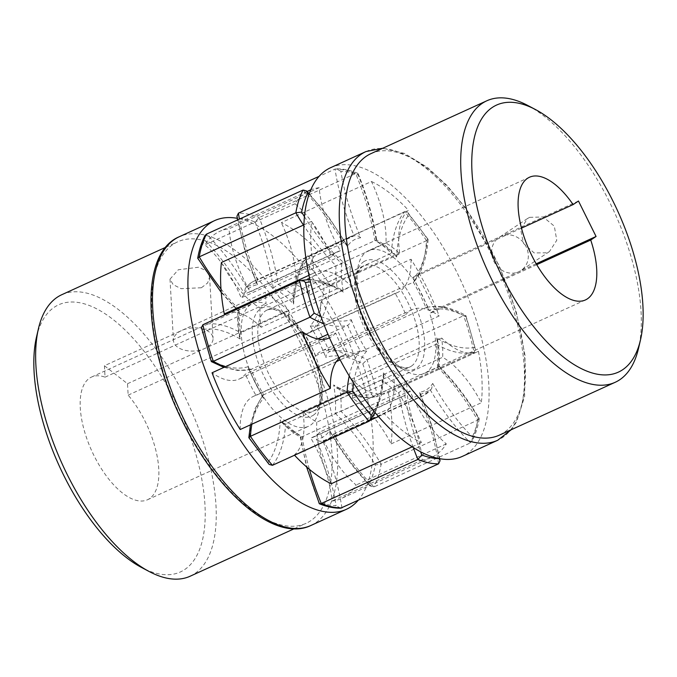 <?xml version="1.0" encoding="UTF-8"?>
<svg xmlns="http://www.w3.org/2000/svg" width="677" height="677" viewBox="0 0 677 677"><rect width="100%" height="100%" fill="white"/><g stroke="black" fill="none" stroke-linecap="round" stroke-linejoin="round"><path stroke-width="0.51" stroke-dasharray="3.38 2.54" d="M340.878 171.306L336.376 168.801L335.022 169.081A158.663 71.635 -114.5 0 1 355.704 173.498L357.617 173.244L358.184 174.996A154.703 69.849 65.5 0 0 340.878 171.306A150.7 68.038 65.5 0 0 360.646 237.762A83.296 37.607 65.5 0 0 353.047 240.538A83.296 37.607 65.5 0 0 347.284 246.53L346.548 244.363L343.264 242.984L246.665 287.065L245.379 288.14L244.245 293.547A83.296 37.607 -114.5 0 1 250.008 287.547A83.296 37.607 -114.5 0 1 257.598 284.772L256.422 283.079L257.48 279.956A87.265 39.401 65.5 0 0 253.96 281.141A87.265 39.401 65.5 0 0 251.463 282.537A87.265 39.401 65.5 0 0 246.665 287.065A154.669 69.833 65.5 0 0 206.485 234.124M257.598 284.772A150.7 68.038 -114.5 0 1 237.839 218.316A154.703 69.849 -114.5 0 1 255.144 222.014L259.105 217.571L355.704 173.498A154.669 69.833 -114.5 0 1 374.762 240.301A87.265 39.401 -114.5 0 1 391.298 253.24A154.669 69.833 -114.5 0 1 404.524 211.698A158.663 71.635 -114.5 0 1 426.527 240.682A154.669 69.833 -114.5 0 1 413.3 282.224A87.265 39.401 -114.5 0 1 425.875 307.629A154.669 69.833 -114.5 0 1 463.635 315.685A158.663 71.635 -114.5 0 1 474.078 352.268A154.669 69.833 -114.5 0 1 436.31 344.204A87.265 39.401 -114.5 0 1 437.545 367.188L340.946 411.269A87.265 39.401 65.5 0 0 339.71 388.285A154.669 69.833 65.5 0 0 377.47 396.341A158.663 71.635 65.5 0 0 367.036 359.758A154.669 69.833 65.5 0 0 329.267 351.702A87.265 39.401 65.5 0 0 316.701 326.297A154.669 69.833 65.5 0 0 329.927 284.763A158.663 71.635 65.5 0 0 307.925 255.771A154.669 69.833 65.5 0 0 294.698 297.313A87.265 39.401 65.5 0 0 278.162 284.374A154.669 69.833 65.5 0 0 259.105 217.571A158.663 71.635 65.5 0 0 238.422 213.153M436.665 337.908L437.689 340.573L436.31 344.204L339.71 388.285L336.477 387.853L333.626 384.925A83.296 37.607 -114.5 0 1 335.149 413.308L340.946 411.269A154.669 69.833 65.5 0 1 381.126 464.202L477.734 420.129L479.265 418.792L478.351 417.87A150.7 68.038 65.5 0 0 438.197 366.291A83.296 37.607 65.5 0 0 436.665 337.908A150.7 68.038 65.5 0 0 474.56 347.411A154.703 69.849 65.5 0 0 465.827 316.794A150.7 68.038 65.5 0 0 428.786 310.311A83.296 37.607 65.5 0 0 413.266 278.941A150.7 68.038 65.5 0 0 427.297 238.922A154.703 69.849 65.5 0 0 408.883 214.668A150.7 68.038 65.5 0 0 396.663 257.065A83.296 37.607 65.5 0 0 376.243 241.088A150.7 68.038 65.5 0 0 358.184 174.996M437.689 340.573C439.288 349.941 439.762 358.505 439.111 366.265L438.197 366.291C439.635 365.969 439.415 366.265 437.545 367.188A154.669 69.833 -114.5 0 1 477.734 420.129A158.663 71.635 -114.5 0 1 470.49 442.876A154.669 69.833 -114.5 0 1 430.31 389.935A87.265 39.401 -114.5 0 1 423.007 395.859A87.265 39.401 -114.5 0 1 419.486 397.044L322.235 441.328L326.407 439.932A87.265 39.401 65.5 0 0 333.702 434.016A154.669 69.833 65.5 0 0 373.89 486.949A158.663 71.635 65.5 0 0 381.126 464.202L375.312 464.887A154.703 69.849 -114.5 0 1 369.253 483.92L370.556 486.154L373.89 486.949L470.49 442.876L472.03 441.328L472.292 436.91A154.703 69.849 65.5 0 0 478.351 417.87M438.552 463.847A154.669 69.833 -114.5 0 0 419.486 397.044L420.552 393.921L419.368 392.228A83.296 37.607 65.5 0 0 432.73 383.453L431.587 388.86L430.31 389.935L333.702 434.016L330.418 432.637L329.691 430.47A83.296 37.607 -114.5 0 1 316.328 439.238A150.7 68.038 -114.5 0 1 336.088 505.694A154.703 69.849 -114.5 0 1 318.782 502.004A150.7 68.038 -114.5 0 1 300.723 435.912A83.296 37.607 -114.5 0 1 280.303 419.935A150.7 68.038 -114.5 0 1 268.092 462.332A154.703 69.849 -114.5 0 1 249.678 438.078A150.7 68.038 -114.5 0 1 263.7 398.059A83.296 37.607 -114.5 0 1 248.18 366.689A150.7 68.038 -114.5 0 1 211.148 360.206A154.703 69.849 -114.5 0 1 202.415 329.589A150.7 68.038 -114.5 0 1 240.31 339.092A83.296 37.607 -114.5 0 1 238.778 310.709A150.7 68.038 -114.5 0 1 198.615 259.13A154.703 69.849 -114.5 0 1 204.682 240.09A150.7 68.038 -114.5 0 1 244.245 293.547M255.144 222.014A150.7 68.038 -114.5 0 1 273.203 288.106A83.296 37.607 -114.5 0 1 293.623 304.083A150.7 68.038 -114.5 0 1 305.835 261.677A154.703 69.849 -114.5 0 1 324.249 285.939A150.7 68.038 -114.5 0 1 310.227 325.95L316.701 326.297L413.3 282.224L414.324 281.48L414.426 279.948L428.583 308.568L425.875 307.629L329.267 351.702C327.016 353.292 325.84 355.163 325.747 357.321A150.7 68.038 -114.5 0 1 362.779 363.811L367.036 359.758L463.635 315.685L465.641 315.414L465.827 316.794M273.203 288.106L278.162 284.374L376.539 239.912C382.7 243.263 388.843 248.095 394.979 254.4L391.298 253.24L294.698 297.313L292.98 300.495C294.03 281.835 298.608 267.254 306.715 256.752L404.524 211.698L407.825 212.578L408.883 214.668M360.646 237.762C358.954 235.951 356.762 235.325 354.088 235.884L257.48 279.956A154.669 69.833 65.5 0 1 239.413 219.103M304.422 216.632A150.7 68.038 65.5 0 0 341.817 263.692L336.029 265.731L239.421 309.812C237.551 310.735 237.339 311.031 238.778 310.709L237.864 310.735C237.204 318.495 237.678 327.059 239.286 336.427L240.31 339.092M341.817 263.692A83.296 37.607 65.5 0 0 343.349 292.075L340.497 289.147L337.264 288.715L240.665 332.796L239.286 336.427M320.898 316.464A150.7 68.038 65.5 0 0 351.228 319.679C351.135 321.837 349.958 323.708 347.699 325.298L327.964 334.303M317.741 338.965L251.099 369.371L248.391 368.432L248.18 366.689M351.228 319.679A83.296 37.607 65.5 0 0 366.748 351.05L360.274 350.703L340.159 359.876M336.308 361.636L263.666 394.776L262.642 395.52L262.541 397.052L263.7 398.059M373.882 411.142A150.7 68.038 65.5 0 0 383.343 372.917L383.994 376.505L382.277 379.687L285.669 423.76L281.987 422.6L280.303 419.935M383.343 372.917A83.296 37.607 65.5 0 0 403.771 388.894L398.812 392.626L302.204 436.699L300.427 437.088L300.723 435.912M303.084 190.051A154.669 69.833 -114.5 0 1 343.264 242.984A87.265 39.401 -114.5 0 1 348.063 238.456A87.265 39.401 -114.5 0 1 350.559 237.068L354.088 235.884A154.669 69.833 -114.5 0 1 335.022 169.081L319.062 176.367M407.825 212.578L428.126 239.421L426.527 240.682L329.927 284.763L324.249 285.939M465.937 315.77L475.491 349.256L474.078 352.268L377.47 396.341C375.092 396.95 373.103 396.307 371.512 394.42A150.7 68.038 -114.5 0 1 333.626 384.925M204.945 235.672L204.682 240.09M237.839 218.316L236.942 216.225M197.777 258.597L198.615 259.13M293.623 304.083L292.98 300.495M201.484 327.744L202.415 329.589M305.835 261.677L306.715 256.752M211.029 361.23L211.148 360.206M248.891 437.765L249.678 438.078M269.141 464.422L268.092 462.332M336.477 387.853C351.118 396.4 364.59 399.295 376.886 396.544L377.47 396.341M318.799 503.197L318.782 502.004M340.599 508.199L336.088 505.694M341.944 507.919A154.669 69.833 65.5 0 0 322.887 441.116C320.204 441.675 318.021 441.049 316.328 439.238M376.539 239.912L376.243 241.088M394.979 254.4L396.663 257.065M428.076 239.235L427.297 238.922M414.426 279.948L413.266 278.941M428.583 308.568L428.786 310.311M475.491 349.256L474.56 347.411M536.218 263.785L518.785 271.739A19.836 17.653 -123.6 0 0 520.977 270.521A19.836 17.653 -123.6 0 0 525.42 245.421A19.836 17.653 -123.6 0 0 501.183 236.281A19.836 17.653 -123.6 0 0 499 237.5A19.836 17.653 -123.6 0 0 494.548 262.591A19.836 17.653 -123.6 0 0 518.785 271.739L435.066 309.939L429.717 313.493A67.438 30.448 -114.5 0 1 424.437 373.408A67.438 30.448 -114.5 0 1 399.498 366.722A67.438 30.448 -114.5 0 1 360.723 302.484A67.438 30.448 -114.5 0 1 368.457 250.702A67.438 30.448 -114.5 0 1 393.396 257.387A67.438 30.448 -114.5 0 1 412.115 278.035L417.464 274.481L435.066 309.939M529.617 217.359L543.182 216.962L554.336 226.186L556.765 240.31L549.419 251.59L547.219 252.809L534.111 252.919L523.465 243.356L520.655 229.469L527.442 218.569L529.617 217.359M521.485 228.141L412.115 278.035M370.869 153.679A154.703 69.849 -114.5 0 1 428.084 169.005A154.703 69.849 -114.5 0 1 517.05 316.379A154.703 69.849 -114.5 0 1 499.304 435.167M294.529 455.223A146.765 66.261 -114.5 0 1 294.3 454.978A79.336 35.822 65.5 0 0 302.907 411.388A79.336 35.822 65.5 0 0 309.88 417.514A79.336 35.822 65.5 0 0 316.768 422.177L406.928 381.041A79.336 35.822 65.5 0 0 421.416 442.614A146.765 66.261 -114.5 0 1 403.094 431.046A146.765 66.261 -114.5 0 1 384.46 413.842A79.336 35.822 65.5 0 0 393.075 370.251A79.336 35.822 65.5 0 0 400.039 376.378A79.336 35.822 65.5 0 0 406.928 381.041M294.3 454.978L370.158 420.366M378.485 416.567L384.46 413.842M221.421 262.498A79.336 35.822 65.5 0 0 253.443 303.465A79.336 35.822 65.5 0 0 260.078 307.984L350.237 266.848A79.336 35.822 65.5 0 0 351.321 286.143A79.336 35.822 65.5 0 0 315.27 272.416A79.336 35.822 65.5 0 0 314.458 272.823A146.765 66.261 -114.5 0 1 311.581 221.362A79.336 35.822 65.5 0 0 343.611 262.329A79.336 35.822 65.5 0 0 350.237 266.848M388.276 392.423A146.765 66.261 -114.5 0 1 391.154 443.884A79.336 35.822 65.5 0 0 352.489 398.398A79.336 35.822 65.5 0 0 351.414 379.103A79.336 35.822 65.5 0 0 358.125 384.968A79.336 35.822 65.5 0 0 387.456 392.829A79.336 35.822 65.5 0 0 388.276 392.423L478.436 351.287A146.765 66.261 -114.5 0 1 481.313 402.747A79.336 35.822 65.5 0 0 442.648 357.261A79.336 35.822 65.5 0 0 441.573 337.967A79.336 35.822 65.5 0 0 448.284 343.831A79.336 35.822 65.5 0 0 477.623 351.693A79.336 35.822 65.5 0 0 478.436 351.287M527.772 105.468A154.703 69.849 -114.5 0 1 544.003 116.114A154.703 69.849 -114.5 0 1 638.546 348.266M330.588 167.701A158.663 71.635 -114.5 0 1 389.258 183.416A158.663 71.635 -114.5 0 1 480.509 334.565A158.663 71.635 -114.5 0 1 462.306 456.408M578.471 201.018L417.464 274.481M371.478 181.495A146.765 66.261 -114.5 0 1 408.434 210.268A79.336 35.822 65.5 0 0 399.819 253.858A79.336 35.822 65.5 0 0 385.966 243.068A79.336 35.822 65.5 0 0 371.478 181.495L281.319 222.631A146.765 66.261 -114.5 0 1 318.275 251.404L408.434 210.268M351.414 379.103L441.573 337.967M391.154 443.884L481.313 402.747M352.489 398.398L442.648 357.261M318.275 251.404A79.336 35.822 65.5 0 0 309.66 294.994A79.336 35.822 65.5 0 0 295.807 284.205L385.966 243.068M295.807 284.205A79.336 35.822 65.5 0 0 281.319 222.631M309.66 294.994L399.819 253.858M260.078 307.984A79.336 35.822 65.5 0 0 261.161 327.279L351.321 286.143M261.161 327.279A79.336 35.822 65.5 0 0 230.535 312.122M225.949 313.197A79.336 35.822 65.5 0 0 225.111 313.553A79.336 35.822 65.5 0 0 224.299 313.959M308.957 275.327L314.458 272.823M303.888 224.874L311.581 221.362M316.768 422.177A79.336 35.822 65.5 0 0 331.248 483.75M412.191 446.82L421.416 442.614M302.907 411.388L393.075 370.251M536.734 264.673L429.717 313.493M104.419 365.732L105.053 377.157A67.438 30.448 65.5 0 0 91.53 377.055A67.438 30.448 65.5 0 0 93.917 455.443A67.438 30.448 65.5 0 0 147.51 499.753A67.438 30.448 65.5 0 0 145.123 421.356A67.438 30.448 65.5 0 0 128.148 395.14L127.513 383.715L104.419 365.732L181.698 330.478A19.836 11.577 176.8 0 0 173.447 340.573A19.836 11.577 176.8 0 0 184.482 350.178A19.836 11.577 176.8 0 0 204.792 348.46A19.836 11.577 176.8 0 0 213.052 338.365A19.836 11.577 176.8 0 0 202.008 328.751A19.836 11.577 176.8 0 0 181.698 330.478L265.418 292.278L266.061 303.702A67.438 30.448 65.5 0 0 252.538 303.592A67.438 30.448 65.5 0 0 254.924 381.989A67.438 30.448 65.5 0 0 308.517 426.298A67.438 30.448 65.5 0 0 306.131 347.902A67.438 30.448 65.5 0 0 289.155 321.685L288.512 310.261L265.418 292.278M201.399 287.75L181.055 288.664L173.151 284.619L170.012 279.144L178.305 269.768L198.564 267.229L206.451 270.834L209.616 276.935L207.619 282.986L201.399 287.75M128.148 395.14L289.155 321.685M300.622 343.476A154.703 69.849 65.5 0 0 177.67 241.833A154.703 69.849 65.5 0 0 183.154 421.669A154.703 69.849 65.5 0 0 306.097 523.321A154.703 69.849 65.5 0 0 300.622 343.476M339.262 358.167A79.336 35.822 -114.5 0 1 343.738 355.154A79.336 35.822 -114.5 0 1 346.184 354.266A79.336 35.822 -114.5 0 1 340.565 343.857A79.336 35.822 -114.5 0 1 335.631 332.991L245.463 374.127A79.336 35.822 -114.5 0 1 239.218 379.035A79.336 35.822 -114.5 0 1 212.045 372.79M240.2 429.523A79.336 35.822 -114.5 0 1 253.579 396.29A79.336 35.822 -114.5 0 1 256.024 395.402A79.336 35.822 -114.5 0 1 250.405 384.993A79.336 35.822 -114.5 0 1 245.463 374.127M410.008 390.908A79.336 35.822 -114.5 0 1 403.619 395.986A79.336 35.822 -114.5 0 1 400.97 396.925A79.336 35.822 -114.5 0 1 422.22 459.911A146.765 66.261 65.5 0 0 431.604 457.33A146.765 66.261 65.5 0 0 446.312 443.875A79.336 35.822 -114.5 0 1 414.773 401.359A79.336 35.822 -114.5 0 1 410.008 390.908L319.849 432.044A79.336 35.822 -114.5 0 1 313.459 437.122A79.336 35.822 -114.5 0 1 310.811 438.061A79.336 35.822 -114.5 0 1 332.06 501.048A146.765 66.261 65.5 0 0 341.445 498.467A146.765 66.261 65.5 0 0 356.153 485.011A79.336 35.822 -114.5 0 1 324.613 442.496A79.336 35.822 -114.5 0 1 319.849 432.044M307.18 191.616A146.765 66.261 65.5 0 0 295.054 203.743A79.336 35.822 -114.5 0 1 331.366 256.71A79.336 35.822 -114.5 0 1 337.755 251.632A79.336 35.822 -114.5 0 1 340.404 250.693A79.336 35.822 -114.5 0 1 335.005 240.665A79.336 35.822 -114.5 0 1 319.155 187.707L228.995 228.843A146.765 66.261 65.5 0 0 219.602 231.416A146.765 66.261 65.5 0 0 204.894 244.879A79.336 35.822 -114.5 0 1 241.207 297.846A79.336 35.822 -114.5 0 1 247.596 292.769A79.336 35.822 -114.5 0 1 250.236 291.829A79.336 35.822 -114.5 0 1 244.837 281.801A79.336 35.822 -114.5 0 1 228.995 228.843M36.473 337.146A146.765 66.261 -114.5 0 1 175.241 401.309A146.765 66.261 -114.5 0 1 203.092 537.267A146.765 66.261 -114.5 0 1 141.561 567.487M190.178 576.203A154.703 69.849 65.5 0 0 184.694 396.367A154.703 69.849 65.5 0 0 61.751 294.723M357.913 500.633A158.663 71.635 65.5 0 0 340.768 324.85A158.663 71.635 65.5 0 0 237.288 218.324M127.513 383.715L288.512 310.261M349.01 357.092A146.765 66.261 65.5 0 0 320.847 300.368A79.336 35.822 -114.5 0 1 307.468 333.6A79.336 35.822 -114.5 0 1 305.022 334.489A79.336 35.822 -114.5 0 1 315.584 355.763A79.336 35.822 -114.5 0 1 321.837 350.855A79.336 35.822 -114.5 0 1 349.01 357.092L439.17 315.964A146.765 66.261 65.5 0 0 411.007 259.232L320.847 300.368M340.404 250.693L250.236 291.829M295.054 203.743L204.894 244.879M319.155 187.707A146.765 66.261 65.5 0 0 310.751 189.856M331.366 256.71L241.207 297.846M411.007 259.232A79.336 35.822 -114.5 0 1 397.636 292.464A79.336 35.822 -114.5 0 1 395.182 293.353A79.336 35.822 -114.5 0 1 405.743 314.627L315.584 355.763M405.743 314.627A79.336 35.822 -114.5 0 1 411.997 309.719A79.336 35.822 -114.5 0 1 439.17 315.964M395.182 293.353L305.022 334.489M400.97 396.925L310.811 438.061M422.22 459.911L332.06 501.048M446.312 443.875L356.153 485.011M335.631 332.991A79.336 35.822 -114.5 0 1 329.496 337.84M346.184 354.266L256.024 395.402M105.053 377.157L266.061 303.702M411.43 366.105A55.531 25.074 65.5 0 0 408.747 304.235A55.531 25.074 65.5 0 0 363.735 265.943A55.531 25.074 65.5 0 0 362.144 266.823A55.531 25.074 65.5 0 0 364.827 328.692A55.531 25.074 65.5 0 0 409.839 366.985A55.531 25.074 65.5 0 0 411.43 366.105M363.608 261.813A59.5 26.86 -114.5 0 1 412.598 299.953A59.5 26.86 -114.5 0 1 416.406 368.178A59.5 26.86 -114.5 0 1 367.416 330.029A59.5 26.86 -114.5 0 1 363.608 261.813M313.366 415.187A59.5 26.86 65.5 0 0 309.558 346.971A59.5 26.86 65.5 0 0 260.56 308.822A59.5 26.86 65.5 0 0 264.377 377.047A59.5 26.86 65.5 0 0 313.366 415.187M265.545 310.895A55.531 25.074 -114.5 0 1 267.136 310.015A55.531 25.074 -114.5 0 1 312.148 348.308A55.531 25.074 -114.5 0 1 314.822 410.177A55.531 25.074 -114.5 0 1 313.239 411.057A55.531 25.074 -114.5 0 1 268.227 372.765A55.531 25.074 -114.5 0 1 265.545 310.895M322.887 441.116A87.265 39.401 65.5 0 0 326.407 439.932L423.007 395.859L431.587 388.86M245.379 288.14L251.023 282.774L253.96 281.141L350.559 237.068A87.265 39.401 -114.5 0 1 354.088 235.884M220.981 288.961A154.669 69.833 65.5 0 0 239.421 309.812A87.265 39.401 65.5 0 0 240.665 332.796A154.669 69.833 65.5 0 0 202.897 324.732M299.496 280.659A154.669 69.833 -114.5 0 1 337.264 288.715A87.265 39.401 -114.5 0 1 336.029 265.731A154.669 69.833 -114.5 0 1 303.448 225.077M225.043 366.858A154.669 69.833 65.5 0 0 251.099 369.371A87.265 39.401 65.5 0 0 263.666 394.776A154.669 69.833 65.5 0 0 251.844 424.208M349.239 375.997A154.669 69.833 -114.5 0 1 360.274 350.703A87.265 39.401 -114.5 0 1 347.699 325.298A154.669 69.833 -114.5 0 1 323.53 323.454M272.45 465.302A154.669 69.833 65.5 0 0 285.669 423.76A87.265 39.401 65.5 0 0 302.204 436.699A154.669 69.833 65.5 0 0 309.414 469.347M413.249 447.505A154.669 69.833 -114.5 0 1 398.812 392.626A87.265 39.401 -114.5 0 1 382.277 379.687A154.669 69.833 -114.5 0 1 369.05 421.229M403.771 388.894A150.7 68.038 65.5 0 0 420.552 451.754M439.111 458.566A150.7 68.038 65.5 0 0 419.368 392.228M432.73 383.453A150.7 68.038 65.5 0 0 472.292 436.91M347.284 246.53A150.7 68.038 65.5 0 0 309 194.392M343.349 292.075A150.7 68.038 65.5 0 0 310.464 281.954M366.748 351.05A150.7 68.038 65.5 0 0 353.639 383.106M369.253 483.92A150.7 68.038 -114.5 0 1 329.691 430.47M310.227 325.95A83.296 37.607 -114.5 0 1 325.747 357.321M362.779 363.811A154.703 69.849 -114.5 0 1 371.512 394.42M335.149 413.308A150.7 68.038 -114.5 0 1 375.312 464.887M366.003 151.546A158.663 71.635 -114.5 0 1 424.682 167.253A158.663 71.635 -114.5 0 1 515.925 318.41A158.663 71.635 -114.5 0 1 497.73 440.245M310.963 525.454A158.663 71.635 65.5 0 0 305.344 341.005A158.663 71.635 65.5 0 0 179.244 236.755M363.735 265.943L362.584 266.577C359.792 269.048 356.339 271.257 356.017 287.065C356.364 298.777 359.58 311.538 365.673 325.349C375.913 346.692 387.21 360.325 399.582 366.249C404.008 368.009 407.427 368.254 409.839 366.985L314.39 410.423C314.805 410.414 321.11 406.302 320.957 390.409C320.678 378.164 317.259 364.81 310.701 350.347C304.21 336.596 296.611 325.755 287.92 317.835C275.251 307.392 271.079 308.881 267.136 310.015L363.735 265.943M256.422 283.079L245.015 251.201L237.559 219.949M221.261 292.481L237.872 310.768M223.909 367.374L237.729 370.471L250.566 369.566M248.391 368.432L262.549 397.052M262.642 395.52L255.136 408.476L250.431 424.851M281.987 422.6C288.123 428.905 294.267 433.737 300.427 437.088M300.283 436.885L306.571 466.918M370.556 486.154C356.043 471.556 342.664 453.717 330.427 432.637M357.617 173.244C350.221 170.249 343.146 168.768 336.376 168.801M358.175 173.803C367.34 196.567 373.509 218.671 376.683 240.115M346.548 244.363L328.667 216.97L309.237 193.732M428.126 239.421C426.865 257.336 422.262 271.35 414.324 281.48M340.497 289.147L324.782 282.013L309.863 279.415M426.408 307.434C438.357 304.735 451.432 307.392 465.641 315.414M439.094 366.232C453.514 380.347 466.876 397.737 479.189 418.403M479.265 418.792C477.767 427.373 475.356 434.879 472.03 441.328M375.16 412.682L381.176 396.358L383.994 376.505M420.552 393.921L432.214 426.654L439.686 458.676M549.419 251.59L520.977 270.521M529.456 177.247L368.457 250.702M511.228 429.726L516.559 421.796L524.633 396.502L525.022 355.307L516.136 311.327L499.279 265.816L466.284 208.829L447.133 185.608L427.297 167.346L404.406 153.391L382.801 148.238M387.456 392.829L477.623 351.693M225.111 313.553L315.27 272.416M585.436 299.945L424.437 373.408M527.434 218.569L499 237.5M170.012 279.144L173.447 340.573M147.51 499.753L308.517 426.298M165.747 247.274L177.67 241.833M294.173 528.762L306.097 523.321M307.07 191.506L219.602 231.416M337.755 251.632L247.596 292.769M411.997 309.719L321.837 350.855M397.636 292.464L307.468 333.6M431.604 457.33L341.445 498.467M403.619 395.986L313.459 437.122M329.377 337.899L239.218 379.035M343.738 355.154L253.579 396.29M91.53 377.055L252.538 303.592M209.616 276.935L213.052 338.365"/><path stroke-width="1.02" d="M327.964 334.303L317.741 338.965M340.159 359.876L336.308 361.636M439.686 458.676L440.033 460.775L438.552 463.847L340.599 508.199C333.829 508.232 326.754 506.751 319.358 503.756L306.571 466.918M420.552 451.754A150.7 68.038 65.5 0 0 421.822 454.986L417.87 459.429L321.27 503.502L319.358 503.756M353.639 383.106A150.7 68.038 65.5 0 0 352.717 391.061A154.703 69.849 65.5 0 0 371.131 415.323L370.26 420.248L369.05 421.229L272.45 465.302L269.141 464.422L248.899 437.757L250.439 436.318A158.663 71.635 65.5 0 0 272.45 465.302M352.717 391.061L347.047 392.237L250.439 436.318A154.669 69.833 65.5 0 1 251.844 424.208M310.464 281.954A150.7 68.038 65.5 0 0 305.454 282.58A154.703 69.849 65.5 0 0 314.187 313.189L309.939 317.242L213.34 361.315L211.334 361.586L201.484 327.744L202.897 324.732A158.663 71.635 65.5 0 0 213.34 361.315A154.669 69.833 65.5 0 0 225.043 366.858M305.454 282.58C303.871 280.693 301.883 280.05 299.496 280.659L202.897 324.732M309 194.392A150.7 68.038 65.5 0 0 307.722 193.08A154.703 69.849 65.5 0 0 301.663 212.113L295.841 212.798L199.241 256.871L197.709 258.208L221.261 292.481M307.722 193.08L306.41 190.846L303.084 190.051L206.485 234.124L204.945 235.672C201.619 242.121 199.207 249.627 197.709 258.208M319.062 176.367L238.422 213.153A154.669 69.833 65.5 0 0 239.413 219.103M237.559 219.949L236.942 216.225L238.422 213.153M309.863 279.415L299.496 280.659A158.663 71.635 -114.5 0 0 309.939 317.242A154.669 69.833 -114.5 0 0 323.53 323.454M440.033 460.775L439.128 458.684A150.7 68.038 65.5 0 0 439.111 458.566M573.114 204.581L578.471 201.018L596.065 236.476L590.716 240.039A67.438 30.448 -114.5 0 1 585.436 299.945A67.438 30.448 -114.5 0 1 560.505 293.268A67.438 30.448 -114.5 0 1 521.722 229.029A67.438 30.448 -114.5 0 1 529.456 177.247A67.438 30.448 -114.5 0 1 554.395 183.924A67.438 30.448 -114.5 0 1 573.114 204.581L521.485 228.141M640.501 339.854L638.546 348.266A154.703 69.849 -114.5 0 1 615.224 382.277L499.304 435.167A154.703 69.849 -114.5 0 1 442.089 419.85A154.703 69.849 -114.5 0 1 353.132 272.476A154.703 69.849 -114.5 0 1 370.869 153.679L486.797 100.797A154.703 69.849 -114.5 0 1 527.772 105.468L535.405 109.513A146.765 66.261 65.5 0 0 472.961 183.179A146.765 66.261 65.5 0 0 564.093 357.591A146.765 66.261 65.5 0 0 640.501 339.854A146.765 66.261 65.5 0 0 550.799 119.609A146.765 66.261 65.5 0 0 535.405 109.513M412.191 446.82L331.248 483.75A146.765 66.261 -114.5 0 1 312.935 472.182A146.765 66.261 -114.5 0 1 294.529 455.223M370.158 420.366L378.485 416.567M615.224 382.277A154.703 69.849 -114.5 0 1 558.017 366.959A154.703 69.849 -114.5 0 1 469.051 219.585A154.703 69.849 -114.5 0 1 486.797 100.797M497.73 440.245L462.306 456.408A158.663 71.635 -114.5 0 1 403.636 440.693A158.663 71.635 -114.5 0 1 312.385 289.544A158.663 71.635 -114.5 0 1 330.588 167.701L366.003 151.546A158.663 71.635 -114.5 0 0 347.809 273.381A158.663 71.635 -114.5 0 0 439.051 424.53A158.663 71.635 -114.5 0 0 497.73 440.245L511.228 429.726M230.535 312.122A79.336 35.822 65.5 0 0 225.949 313.197M303.888 224.874L221.421 262.498A146.765 66.261 -114.5 0 0 224.299 313.959L308.957 275.327M590.716 240.039L536.734 264.673M596.065 236.476L536.218 263.785M314.966 360.9A146.765 66.261 65.5 0 0 330.359 388.386L240.2 429.523A146.765 66.261 65.5 0 1 224.806 402.036A146.765 66.261 65.5 0 1 212.045 372.79L302.204 331.654A146.765 66.261 65.5 0 0 314.966 360.9M149.194 571.532L141.561 567.487A146.765 66.261 -114.5 0 1 63.799 475.491A146.765 66.261 -114.5 0 1 36.473 337.146L38.42 328.734A154.703 69.849 65.5 0 0 67.226 474.56A154.703 69.849 65.5 0 0 149.194 571.532A154.703 69.849 65.5 0 0 190.178 576.203L294.173 528.762M165.747 247.274L61.751 294.723A154.703 69.849 65.5 0 0 38.42 328.734M237.288 218.324A158.663 71.635 65.5 0 0 214.668 220.592A158.663 71.635 65.5 0 0 220.287 405.041A158.663 71.635 65.5 0 0 346.387 509.299A158.663 71.635 65.5 0 0 357.913 500.633M310.751 189.856A146.765 66.261 65.5 0 0 309.761 190.279A146.765 66.261 65.5 0 0 307.18 191.616M329.496 337.84A79.336 35.822 -114.5 0 1 329.377 337.899A79.336 35.822 -114.5 0 1 302.204 331.654M330.359 388.386A79.336 35.822 -114.5 0 1 339.262 358.167M309.414 469.347A154.669 69.833 65.5 0 0 321.27 503.502A158.663 71.635 65.5 0 0 341.944 507.919M438.552 463.847A158.663 71.635 -114.5 0 1 417.87 459.429A154.669 69.833 -114.5 0 1 413.249 447.505M421.822 454.986A154.703 69.849 65.5 0 0 439.128 458.684M301.663 212.113A150.7 68.038 65.5 0 0 304.422 216.632M314.187 313.189A150.7 68.038 65.5 0 0 320.898 316.464M371.131 415.323A150.7 68.038 65.5 0 0 373.882 411.142M369.05 421.229A158.663 71.635 -114.5 0 1 347.047 392.237A154.669 69.833 -114.5 0 1 349.239 375.997M206.485 234.124A158.663 71.635 65.5 0 0 199.241 256.871A154.669 69.833 65.5 0 0 220.981 288.961M303.448 225.077A154.669 69.833 -114.5 0 1 295.841 212.798A158.663 71.635 -114.5 0 1 303.084 190.051M310.963 525.454C275.353 542.819 217.816 493.651 182.815 421.966C143.092 343.637 138.954 253.443 179.244 236.755A158.663 71.635 65.5 0 0 184.863 421.204A158.663 71.635 65.5 0 0 310.963 525.454L346.387 509.299M211.334 361.586L223.909 367.374M250.431 424.851L248.848 437.579M309.237 193.732L306.41 190.846M370.26 420.248L375.16 412.682M382.801 148.238L366.003 151.546M179.244 236.755L214.668 220.592M309.761 190.279L307.07 191.506"/></g></svg>
